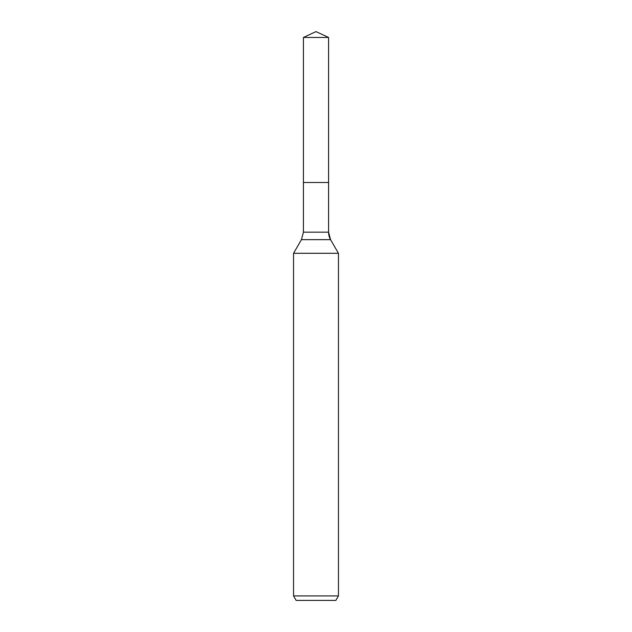<?xml version="1.0" encoding="UTF-8"?>
<svg xmlns="http://www.w3.org/2000/svg" width="632" height="632" viewBox="0 0 632 632"><rect width="100%" height="100%" fill="white"/><g stroke="black" fill="none" stroke-linecap="round" stroke-linejoin="round"><path stroke-width="0.95" d="M293.548 595.913L338.452 595.913L335.861 600.4L296.139 600.4L293.548 595.913L293.548 253.298L301.425 239.662L303.423 232.173L303.423 182.482L328.577 182.482L328.577 37.462L316 31.6L328.577 37.462L303.423 37.462L303.423 182.482L328.577 182.482L328.577 37.462L316 31.6L303.423 37.462M293.548 253.298L338.452 253.298L330.576 239.662A14.97 14.97 0 0 1 328.577 232.173L328.577 37.462M338.452 595.913L338.452 253.298L338.452 595.913L335.861 600.4M301.425 239.662L330.576 239.662L338.452 253.298M303.423 232.173L328.577 232.173L328.577 182.482M330.576 239.662L328.577 232.173"/></g></svg>

